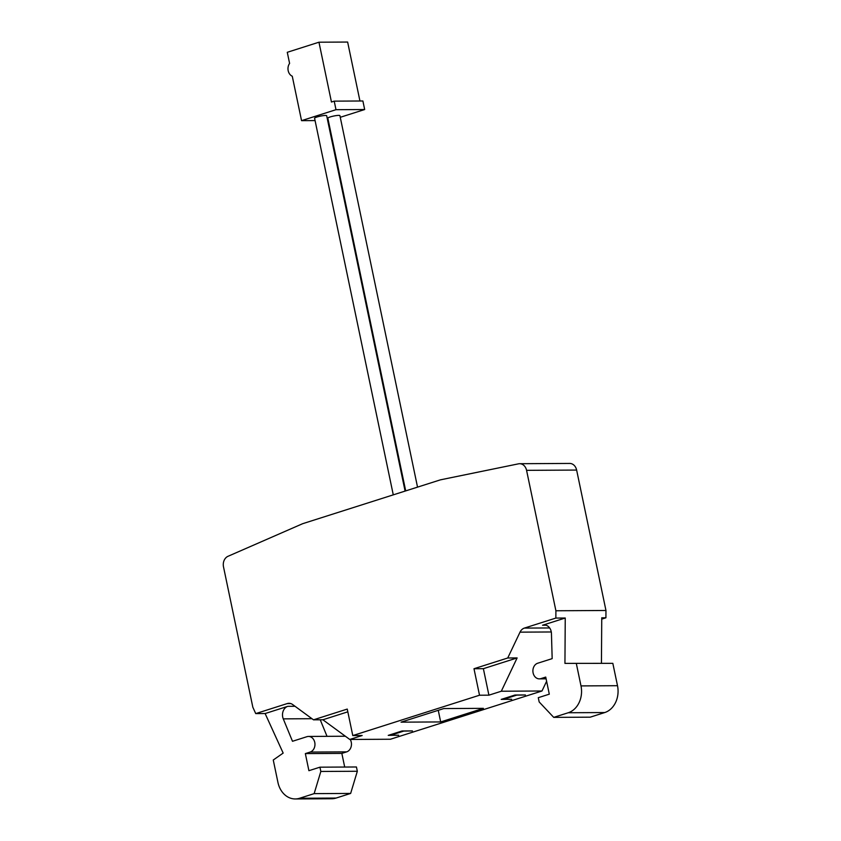 <?xml version="1.0" encoding="UTF-8"?>
<svg xmlns="http://www.w3.org/2000/svg" width="841" height="841" viewBox="0 0 841 841"><rect width="100%" height="100%" fill="white"/><g stroke="black" fill="none" stroke-linecap="round" stroke-linejoin="round"><path stroke-width="1.26" d="M479.78 471.769L448.884 478.108M440.684 721.935L401.052 722.156L443.764 708.564L483.396 708.343L440.684 721.935L438.256 710.319M265.125 713.546L283.165 753.084L273.262 760.012L277.929 782.382A22.055 17.787 89.7 0 0 295.275 798.95A22.055 17.787 89.7 0 0 299.617 798.256L314.145 793.631L320.831 771.46L319.937 767.181L308.91 770.692L305.346 753.599L310.161 752.064A7.937 6.402 89.7 0 0 314.912 743.37A7.937 6.402 89.7 0 0 308.51 736.443A7.937 6.402 89.7 0 0 306.954 736.684L292.489 741.289L283.27 718.866A8.82 7.117 -90.3 0 1 287.822 706.324L265.125 713.546L255.738 713.599L252.836 707.239L223.496 566.813A8.82 7.117 89.7 0 1 228.006 556.3L302.644 523.701L440.4 479.854L518.498 463.833A8.82 7.117 89.7 0 1 519.633 463.706A8.82 7.117 89.7 0 1 526.571 470.34L555.901 610.766L605.962 610.482L576.632 470.066A8.82 7.117 89.7 0 0 569.693 463.433L519.633 463.706M405.698 490.902L327.832 118.182A6.171 0.894 -11.8 0 1 331.869 116.468A6.171 0.894 -11.8 0 1 338.702 115.385A6.171 0.894 -11.8 0 1 339.922 115.659L417.535 487.128M398.645 735.202L388.237 735.37L402.019 730.987L412.447 730.924L403.754 731.081L390.676 735.244L390.539 734.635M390.676 735.244L398.666 735.307M511.612 699.249L501.204 699.407L514.976 695.023L525.404 694.971L516.721 695.129L503.633 699.292L503.507 698.682M503.633 699.292L511.633 699.355M601.441 663.37L601.746 617.809L605.919 617.788L605.962 610.482M605.919 617.788L601.736 619.123M546.608 681.263L541.982 690.997L390.445 739.239L349.772 739.46L322.881 719.77L313.493 719.822L347.249 709.079L352.778 735.57L362.166 735.518L349.772 739.46M612.826 663.328L564.942 663.381L612.826 663.328L617.504 685.699A22.055 17.787 -90.3 0 1 604.742 712.548L590.214 717.173L553.714 717.373L539.176 701.951L538.282 697.683L549.299 694.172L545.735 677.079L540.91 678.613A7.937 6.402 89.7 0 1 539.344 678.866A7.937 6.402 89.7 0 1 532.952 671.938A7.937 6.402 89.7 0 1 537.693 663.234L552.169 658.629L551.444 633.494A8.82 7.117 -90.3 0 0 544.285 624.968A8.82 7.117 -90.3 0 0 542.55 625.241L546.03 625.22M327.033 736.338L320.232 719.78M344.694 767.045L341.845 753.399L346.671 751.865A7.937 6.402 -90.3 0 0 350.203 739.46M345.378 736.243A7.937 6.402 -90.3 0 0 345.02 736.232L308.51 736.443M295.275 798.95L331.775 798.75A22.055 17.787 -90.3 0 0 336.116 798.056L350.644 793.431L357.33 771.26L356.437 766.981L319.937 767.181M483.375 668.679L488.905 695.171L479.517 695.223L473.988 668.732L483.375 668.679L517.12 657.935L501.31 691.228L541.982 690.997M501.31 691.228L488.905 695.171M479.517 695.223L352.778 735.57M473.988 668.732L507.733 657.988L517.12 657.935M347.827 711.833L322.881 719.77M576.327 663.538L580.994 685.909A22.055 17.787 89.7 0 1 568.243 712.748L553.714 717.373M555.901 610.766L555.859 618.072L565.247 618.019L564.942 663.381M565.247 618.019L542.55 625.241M555.859 618.072L524.364 628.09A8.82 7.117 -90.3 0 0 520.022 632.148L507.733 657.988M305.346 753.599L341.845 753.399M320.831 771.46L357.33 771.26M314.145 793.631L350.644 793.431M313.493 719.822L292.626 704.527A8.82 7.117 -90.3 0 0 288.968 703.297A8.82 7.117 -90.3 0 0 287.223 703.581L255.738 713.599M393.273 494.855L314.587 118.255A6.171 0.894 -11.8 0 1 318.623 116.542A6.171 0.894 -11.8 0 1 325.456 115.459A6.171 0.894 -11.8 0 1 326.676 115.732L405.099 491.091M318.96 42.208L331.449 102.024L334.213 101.141L335.99 109.687L301.551 120.652L292.269 76.216A7.968 6.423 89.7 0 1 289.598 63.401L287.275 52.3L318.96 42.208L347.638 42.05L359.948 101.004M335.99 109.687L364.668 109.53L362.892 100.983L334.213 101.141M364.668 109.53L340.269 117.298M328.326 120.505L327.675 120.505M315.081 120.578L301.551 120.652M520.022 632.148L551.297 631.969M580.994 685.909L617.504 685.699M568.243 712.748L604.742 712.548M310.161 752.064L346.671 751.865M299.617 798.256L336.116 798.056M540.91 678.613L546.051 678.592M526.571 470.34L576.632 470.066M283.27 718.866L311.969 718.698M287.822 706.324L295.023 706.282M287.223 703.581L290.702 703.56M524.364 628.09L549.657 627.954M539.344 678.866L546.093 678.824"/></g></svg>
